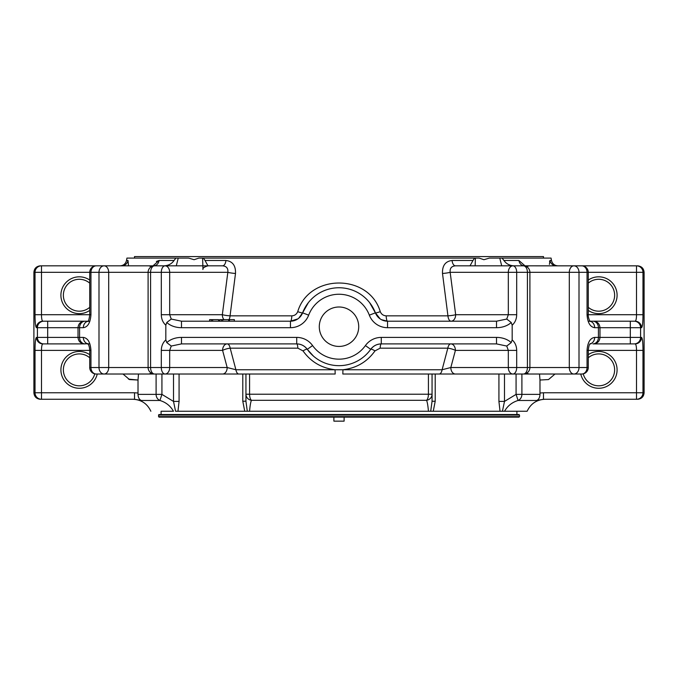 <?xml version="1.0" encoding="UTF-8"?>
<svg xmlns="http://www.w3.org/2000/svg" width="678" height="678" viewBox="0 0 678 678"><rect width="100%" height="100%" fill="white"/><g stroke="black" fill="none" stroke-linecap="round" stroke-linejoin="round"><path stroke-width="1.02" d="M234.368 321.202L234.368 319.643L229.469 319.643L229.469 321.202M218.587 321.202L218.587 319.643L209.604 319.643L209.604 321.202M228.672 321.202L228.672 319.643L219.689 319.643L219.689 321.202M297.862 348.17L230.181 348.17A6.492 3.178 90 0 0 227.189 343.899A6.492 4.593 -90 0 0 222.596 350.39A6.492 1.627 165 0 1 230.181 348.17L235.902 369.747L335.051 369.747C321.525 368.137 310.846 361.857 303.007 350.89L297.862 348.17A6.492 1.203 90 0 0 296.727 343.899C301.117 344.026 304.642 345.839 307.295 349.339A12.984 12.984 0 0 0 296.727 343.899L181.492 343.899L181.492 337.407A18.365 12.984 180 0 0 166.796 342.61L171.263 346.043L181.492 343.899M374.993 350.89C367.179 361.84 356.501 368.129 342.949 369.747L442.098 369.747L447.819 348.17A6.492 1.627 -165 0 1 455.404 350.39A6.492 4.593 90 0 0 450.811 343.899A6.492 3.178 -90 0 0 447.819 348.17L380.138 348.17L374.993 350.89A6.492 1.297 35.5 0 0 370.705 349.339C373.358 345.839 376.883 344.026 381.273 343.899A12.984 12.984 0 0 0 370.705 349.339A38.951 38.951 0 0 1 307.295 349.339L313.422 356.086M496.508 343.899L506.737 346.043L511.204 342.61A18.365 12.984 180 0 0 496.508 337.407L496.508 343.899L381.273 343.899A12.984 12.984 0 0 0 370.705 349.339L365.417 345.568A19.476 19.476 0 0 1 381.273 337.407L381.273 343.899A6.492 1.203 90 0 0 380.138 348.17M451.073 321.202A6.492 4.593 90 0 0 455.667 314.711A6.492 0.831 -7.4 0 1 447.938 315.838A6.492 3.178 -90 0 0 451.073 321.202M506.737 319.058L508.322 314.711L455.667 314.711L450.167 272.327C449.717 268.335 451.48 266.166 455.472 265.835A6.492 3.458 90 0 1 452.065 260.471C445.395 261.293 442.2 265.623 442.497 273.454A6.492 0.831 172.6 0 0 450.167 272.327L508.322 272.327L508.322 314.711L516.695 314.711C516.585 319.084 515.077 322.575 512.178 325.194L511.204 322.491L506.737 319.058L496.508 321.202L387.536 321.202L381.409 319.669M211.358 319.643L211.358 321.202M212.655 319.643L212.655 321.202M221.443 319.643L221.443 321.202M222.748 319.643L222.748 321.202M228.672 320.135A6.492 3.178 90 0 0 230.062 315.838A6.492 0.831 7.4 0 1 222.333 314.711A6.492 4.593 -90 0 0 223.943 319.643M297.837 318.906L290.464 321.202L181.492 321.202L171.263 319.058L169.678 314.711L169.678 272.327L227.833 272.327A6.492 0.831 -172.6 0 0 235.503 273.454L230.062 315.838L291.82 315.838C294.633 315.694 296.6 314.295 297.727 311.66C309.024 273.522 368.9 273.429 380.273 311.66C381.392 314.295 383.358 315.685 386.18 315.838A6.492 1.381 -90 0 0 387.536 321.202A12.984 12.984 0 0 1 375.4 312.838A38.951 38.951 0 0 0 302.6 312.838L298.744 318.228M291.82 315.838A6.492 1.381 -90 0 1 290.464 321.202L290.464 327.694L181.492 327.694L181.492 321.202M290.464 321.202A12.984 12.984 0 0 0 302.6 312.838L308.354 302.668M380.18 318.923L375.4 312.838L369.332 315.151A19.476 19.476 0 0 0 387.536 327.694L496.508 327.694L496.508 321.202M87.928 321.279A6.492 5.441 90 0 0 83.335 327.694C87.826 327.05 90.36 322.72 90.954 314.711L90.954 272.327A6.492 5.28 -90 0 1 96.225 265.835L165.085 265.835A6.492 3.78 90 0 0 161.305 272.327L150.584 272.327L150.584 367.527A6.492 4.009 90 0 0 154.592 374.027A6.492 6.492 0 0 1 148.101 367.527L148.101 272.327L150.584 272.327A6.492 4.009 -90 0 1 154.592 265.835A6.492 6.492 0 0 0 148.101 272.327L108.692 272.327A6.492 4.593 -90 0 0 104.098 265.835A6.492 5.11 90 0 0 98.996 272.327L108.692 272.327L108.692 367.527L98.996 367.527A6.492 5.11 90 0 0 104.098 374.027A6.492 4.593 -90 0 0 108.692 367.527L161.305 367.527L161.305 350.39C161.415 346.017 162.923 342.526 165.822 339.915L165.822 325.194L166.796 322.491L171.263 319.058M171.263 346.043L169.678 350.39L222.596 350.39L227.181 367.527L235.902 369.747A6.492 3.119 90 0 0 238.834 374.027L179.077 374.027L179.077 401.418L173.509 401.418L175.568 411.258L249.563 411.258L247.301 411.258L245.936 401.257L245.936 394.223A6.492 6.161 -0 0 0 251.436 400.308A6.492 2.848 -90 0 1 249.58 394.223L428.42 394.223A6.492 2.848 90 0 1 426.564 400.308A6.492 6.161 -0 0 0 432.064 394.223L432.064 401.257L430.7 411.258L428.437 411.258C427.979 405.791 427.352 402.139 426.564 400.308L251.436 400.308C250.648 402.13 250.029 405.783 249.563 411.258L527.128 411.258L502.432 411.258L504.491 401.418L498.923 401.418L500.042 411.258M303.007 350.89A6.492 1.297 144.5 0 1 307.295 349.339A12.984 12.984 0 0 0 296.727 343.899L296.727 337.407L181.492 337.407M245.936 401.173L242.792 401.257L242.792 374.027L238.834 374.027L335.169 374.027L335.051 369.747L342.949 369.747L342.831 374.027L439.166 374.027A6.492 3.119 90 0 0 442.098 369.747L450.819 367.527L455.404 350.39L508.322 350.39L506.737 346.043M89.733 283.158A15.95 15.95 0 0 0 67.766 284.235A15.95 15.95 0 0 0 67.766 306.236A15.95 15.95 0 0 0 89.733 307.312M89.733 357.798A15.95 15.95 0 0 0 65.791 361.408A15.95 15.95 0 0 0 73.021 384.519A15.95 15.95 0 0 0 94.759 373.858M588.267 357.798A15.95 15.95 0 0 1 612.209 361.408A15.95 15.95 0 0 1 604.979 384.519A15.95 15.95 0 0 1 583.241 373.858M588.267 283.158A15.95 15.95 0 0 1 610.234 284.235A15.95 15.95 0 0 1 610.234 306.236A15.95 15.95 0 0 1 588.267 307.312M590.072 343.822A6.492 5.441 -90 0 0 594.665 337.407C590.174 338.051 587.64 342.382 587.046 350.39L642.973 350.39C642.956 342.432 642.473 338.102 641.524 337.407A6.492 6.433 90 0 1 635.083 343.899C636.015 344.246 636.489 346.407 636.506 350.39L636.506 392.774L543.468 392.774L543.468 399.266L536.612 400.478L518.094 400.478A6.492 5.831 -90 0 0 521.899 394.384L516.068 394.384L518.094 400.478C512.136 402.274 507.61 405.868 504.517 411.258C507.602 405.876 512.127 402.283 518.094 400.478M511.204 342.61L512.178 339.915C515.085 342.509 516.594 346 516.695 350.39L516.695 367.527A6.492 3.78 90 0 1 512.915 374.027L523.408 374.027A6.492 6.492 0 0 0 529.899 367.527L527.416 367.527A6.492 4.009 90 0 1 523.408 374.027M479.015 265.835L523.408 265.835A6.492 4.009 90 0 1 527.416 272.327L529.899 272.327A6.492 6.492 0 0 0 523.408 265.835L512.915 265.835A6.492 3.78 90 0 1 516.695 272.327L508.322 272.327A6.492 4.593 90 0 1 512.915 265.835L455.472 265.835L470.007 265.835L472.981 260.471L452.065 260.471M380.273 311.66A6.492 0.644 -20.9 0 1 375.4 312.838L369.663 302.685M222.528 265.835L165.085 265.835A6.492 4.593 90 0 1 169.678 272.327L161.305 272.327L161.305 314.711L222.333 314.711L227.833 272.327C228.283 268.327 226.511 266.157 222.528 265.835A6.492 3.458 -90 0 0 225.935 260.471L205.019 260.471L207.993 265.835C204.307 266.886 202.612 268.107 202.917 269.513M165.822 339.915L166.796 342.61M165.822 325.194C162.915 322.592 161.406 319.101 161.305 314.711M358.713 326.711A19.713 19.713 0 0 1 329.144 343.788A19.713 19.713 0 0 1 329.144 309.643A19.713 19.713 0 0 1 358.713 326.711M512.178 339.915L512.178 325.194M84.504 343.899L43.833 343.899A6.492 6.416 -90 0 1 37.409 337.407L78.012 337.407L78.012 327.694L79.572 327.694L79.572 337.407L78.012 337.407C78.402 341.348 80.563 343.517 84.504 343.899L87.759 343.644C88.818 344.704 89.479 346.95 89.733 350.39L90.954 350.39C90.377 342.398 87.835 338.068 83.335 337.407A6.492 5.441 90 0 0 87.937 343.822M89.733 367.527A6.492 6.492 0 0 0 96.225 374.027A6.492 5.28 -90 0 1 90.954 367.527L89.733 367.527L89.733 350.39L41.494 350.39C41.511 346.407 41.985 344.246 42.917 343.899A6.492 6.433 -90 0 1 36.476 337.407C35.527 338.093 35.044 342.415 35.027 350.39L41.494 350.39L41.494 392.774L35.027 392.774A6.492 6.466 90 0 0 41.494 399.266L134.532 399.266L134.532 392.774L138.015 393.003L137.99 394.384C138.219 397.681 139.346 399.715 141.388 400.478L134.532 399.266M154.592 374.027L222.596 374.027A6.492 4.593 90 0 0 227.181 367.527L161.305 367.527A6.492 3.78 90 0 0 165.085 374.027A6.492 4.593 -90 0 0 169.678 367.527L169.678 350.39L161.305 350.39M516.695 350.39L508.322 350.39L508.322 367.527A6.492 4.593 90 0 0 512.915 374.027L439.166 374.027M526.984 372.951A6.492 4.593 90 0 0 529.51 374.027L581.775 374.027A6.492 5.28 -90 0 0 587.046 367.527L587.046 350.39M89.733 280.065A18.399 18.399 0 0 0 65.537 307.431A18.399 18.399 0 0 0 89.733 310.405M89.733 354.696A18.399 18.399 0 0 0 62.969 361.416A18.399 18.399 0 0 0 72.961 387.138A18.399 18.399 0 0 0 97.242 374.027M588.267 354.696A18.399 18.399 0 0 1 615.031 361.416A18.399 18.399 0 0 1 605.039 387.138A18.399 18.399 0 0 1 580.758 374.027M590.945 343.899L590.004 343.899M630.32 343.899L630.32 337.407L640.591 337.407A6.492 6.416 -90 0 1 634.167 343.899L592.911 343.899A6.492 5.517 90 0 0 598.428 337.407L599.988 337.407C599.598 341.348 597.437 343.517 593.496 343.899M588.267 280.065A18.399 18.399 0 0 1 612.463 307.431A18.399 18.399 0 0 1 588.267 310.405M501.712 265.835L499.762 258.098L502.076 258.098L503.932 260.471C506.339 263.937 509.805 265.725 514.348 265.835L573.902 265.835A6.492 4.593 90 0 0 569.308 272.327L579.004 272.327A6.492 5.11 -90 0 0 573.902 265.835L581.775 265.835A6.492 5.28 90 0 1 587.046 272.327L642.973 272.327A6.492 6.466 -90 0 0 636.506 265.835L636.506 314.711C636.489 318.694 636.015 320.855 635.083 321.202A6.492 6.433 90 0 1 641.524 327.694C642.473 327.016 642.956 322.686 642.973 314.711L587.046 314.711C587.623 322.711 590.165 327.033 594.665 327.694A6.492 5.441 -90 0 0 590.063 321.279M587.046 314.711L587.046 272.327L579.004 272.327L579.004 367.527A6.492 5.11 -90 0 1 573.902 374.027A6.492 4.593 -90 0 1 569.308 367.527L588.267 367.527L588.267 350.39C588.741 346.229 589.402 343.983 590.241 343.653M386.18 315.838L447.938 315.838L442.497 273.454M297.727 311.66A6.492 0.644 -159.1 0 0 302.6 312.838L308.668 315.151A19.476 19.476 0 0 1 290.464 327.694M235.503 273.454C235.808 265.632 232.613 261.301 225.935 260.471M573.902 374.027L543.561 374.027M435.208 401.257L435.208 374.027L432.064 374.027L432.064 401.257L435.208 401.257L433.259 411.258M335.169 374.027L249.58 374.027L249.58 394.223L245.936 394.223L245.936 374.027M134.439 374.027L155.745 374.027M96.225 374.027L148.49 374.027A6.492 4.593 90 0 0 151.016 372.951M516.695 314.711L516.695 272.327L527.416 272.327L527.416 367.527L450.819 367.527A6.492 4.593 90 0 0 455.404 374.027L498.923 374.027L498.923 401.418M84.504 321.202L42.917 321.202C41.985 320.864 41.511 318.694 41.494 314.711L35.027 314.711C35.044 322.669 35.527 326.999 36.476 327.694A6.492 6.433 -90 0 1 42.917 321.202L47.68 321.202L42.917 321.202L47.68 321.202L47.68 327.694L78.012 327.694C78.402 323.753 80.563 321.592 84.504 321.202L87.996 321.202M43.833 343.899L47.68 343.899L42.917 343.899L47.68 343.899L47.68 327.694L37.409 327.694A6.492 6.416 -90 0 1 43.833 321.202M138.498 374.027L138.015 380.036L129.49 379.57L123.015 374.027L134.363 374.027M554.994 374.027L543.637 374.027L554.994 374.027L548.519 379.561L539.985 380.036L539.502 374.027M588.097 321.202L589.224 321.202L588.097 321.202M590.004 321.202L592.352 321.202M594.665 337.407L598.428 337.407L598.428 327.694L599.988 327.694L599.988 337.407L630.32 337.407L630.32 321.202L634.167 321.202A6.492 6.416 -90 0 1 640.591 327.694L641.524 327.694M630.32 321.202L593.496 321.202C597.437 321.592 599.598 323.753 599.988 327.694L640.591 327.694L640.591 337.407L641.524 337.407M128.523 265.835L128.006 260.471L126.506 260.471L126.93 258.098L188.637 258.098L194.086 259.708L198.874 258.098L474.583 258.098L472.981 260.471M203.417 258.098L205.019 260.471M529.51 374.027L512.915 374.027M40.366 399.266L40.002 399.257C36.265 398.698 34.231 396.537 33.9 392.774L33.9 272.327C34.231 268.573 36.265 266.412 40.002 265.852L41.494 265.835A6.492 6.466 90 0 0 35.027 272.327L89.733 272.327A6.492 6.492 0 0 1 96.225 265.835L153.677 265.835A6.492 5.5 90 0 0 159.084 260.471L153.008 265.835L163.652 265.835C168.195 265.725 171.661 263.937 174.068 260.471L159.084 260.471L156.364 261.471M128.456 379.104L138.015 380.036L138.015 393.003M156.101 374.027L156.101 394.384A6.492 5.831 90 0 0 159.906 400.478L161.932 394.384L173.509 401.418L173.509 374.027M504.491 374.027L504.491 401.418L516.068 394.384L516.068 374.027M536.612 400.478C538.654 399.715 539.781 397.681 540.01 394.384L539.985 393.003L543.468 392.774M539.985 380.036L539.985 393.003M527.128 411.258C530.721 403.639 536.722 399.639 545.112 399.266L636.506 399.266A6.492 6.466 -90 0 0 642.973 392.774L636.506 392.774L636.506 399.266L637.998 399.257C641.735 398.689 643.769 396.528 644.1 392.774L644.1 272.327C643.769 268.564 641.735 266.412 637.998 265.852L524.323 265.835A6.492 5.5 -90 0 1 518.916 260.471L503.932 260.471M474.583 258.098L475.397 258.098L475.159 265.835M499.762 258.098L489.363 258.098L483.914 259.708L479.126 258.098L475.397 258.098M202.951 268.513L202.603 258.098M90.954 314.711L41.494 314.711L41.494 265.835L121.659 265.835A6.492 6.449 -90 0 0 128.006 260.471M179.077 401.418L177.958 411.258M242.792 401.257L244.741 411.258M344.11 417.131L344.11 421.148L344.11 417.131L345.136 417.131L332.873 417.131L333.89 417.131L333.89 421.148L344.11 421.148L333.89 421.148M175.924 258.098L174.068 260.471M178.238 258.098L176.28 265.835M161.093 414.538L161.093 411.258L173.483 411.258C170.398 405.876 165.873 402.283 159.906 400.478L141.388 400.478M556.341 265.835A6.492 6.449 90 0 1 549.994 260.471L549.417 264.361M524.992 265.835L518.916 260.471M134.498 258.098L134.498 256.598L543.502 256.598L543.502 258.098M557.884 265.835C554.46 265.59 552.333 263.801 551.494 260.471L549.994 260.471L549.527 261.488M502.076 258.098L551.07 258.098L551.494 260.471M516.907 414.538L516.907 411.258M519.509 416.614L519.509 415.055L158.491 415.055L159.016 417.131L518.984 417.131L519.509 416.614L158.491 416.614M192.408 417.131L159.016 417.131M519.509 415.055L518.984 414.538L159.016 414.538L158.491 415.055M173.483 411.258L161.093 411.258M132.888 399.266C141.304 399.656 147.296 403.656 150.872 411.258M126.506 260.471C125.667 263.801 123.54 265.59 120.116 265.835M89.894 321.202L87.759 321.448C88.538 321.279 89.199 319.041 89.733 314.711L89.733 272.327L98.996 272.327L98.996 367.527L90.954 367.527L90.954 350.39M89.903 343.899L87.055 343.899M523.594 265.835L514.348 265.835M636.506 265.835L581.775 265.835A6.492 6.492 0 0 1 588.267 272.327L588.267 314.711C587.945 315.812 589.013 320.245 590.241 321.457L589.224 321.202M543.468 399.266L545.112 399.266M518.984 417.131L485.592 417.131M369.332 315.151A32.459 32.459 0 0 0 308.668 315.151M387.536 327.694L387.536 321.202M496.508 327.694A18.365 12.984 0 0 0 511.204 322.491M496.508 337.407L381.273 337.407M365.417 345.568A32.459 32.459 0 0 1 312.583 345.568L307.295 349.339M312.583 345.568A19.476 19.476 0 0 0 296.727 337.407M166.796 322.491A18.365 12.984 0 0 0 181.492 327.694M83.335 337.407L79.572 337.407A6.492 5.517 90 0 0 85.089 343.899M594.665 327.694L598.428 327.694A6.492 5.517 90 0 0 592.911 321.202M85.089 321.202A6.492 5.517 90 0 0 79.572 327.694L83.335 327.694M428.42 374.027L428.42 394.223L432.064 394.223M161.932 374.027L161.932 394.384L137.99 394.384M521.899 374.027L521.899 394.384L540.01 394.384M529.51 265.835A6.492 4.593 90 0 0 526.984 266.912M529.899 272.327L569.308 272.327L569.308 367.527L529.899 367.527L529.899 272.327M151.016 266.912A6.492 4.593 -90 0 0 148.49 265.835M36.476 337.407L37.409 337.407L37.409 327.694L36.476 327.694M35.027 314.711L35.027 272.327L33.9 272.327M33.9 392.774L35.027 392.774L35.027 350.39M41.494 399.266L41.494 392.774L134.532 392.774M644.1 392.774L642.973 392.774L642.973 350.39M642.973 314.711L642.973 272.327L644.1 272.327M581.775 374.027A6.492 6.492 0 0 0 588.267 367.527M154.474 265.768L153.677 265.835M523.518 265.768L524.323 265.835M87.759 321.457L88.776 321.202M87.759 343.653L88.776 343.899"/></g></svg>
